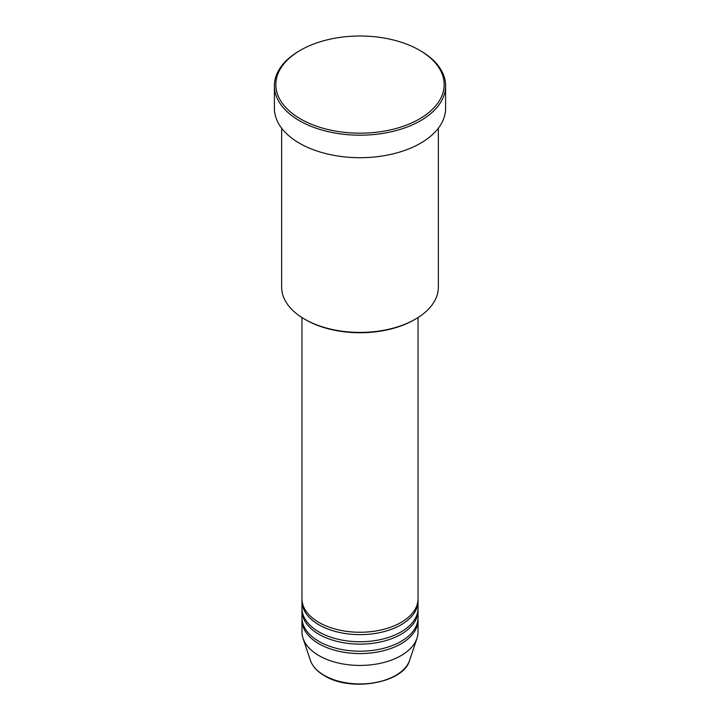 <?xml version="1.0" encoding="UTF-8"?>
<svg xmlns="http://www.w3.org/2000/svg" width="720" height="720" viewBox="0 0 720 720"><rect width="100%" height="100%" fill="white"/><g stroke="black" fill="none" stroke-linecap="round" stroke-linejoin="round"><path stroke-width="1.08" d="M301.959 317.565L301.959 598.761A58.041 33.507 0 0 0 318.96 622.449A58.041 33.507 0 0 0 382.212 629.712A58.041 33.507 0 0 0 418.041 598.761L418.041 317.565M301.995 599.94A58.041 33.507 0 0 0 301.959 601.128A58.041 33.507 0 0 0 318.96 624.816A58.041 33.507 0 0 0 382.212 632.088A58.041 33.507 0 0 0 418.041 601.128A58.041 33.507 0 0 0 418.005 599.94M301.959 601.128L301.959 608.238A58.041 33.507 0 0 0 318.96 631.926A58.041 33.507 0 0 0 382.212 639.189A58.041 33.507 0 0 0 418.041 608.238L418.041 601.128M301.995 609.417A58.041 33.507 0 0 0 301.959 610.605A58.041 33.507 0 0 0 318.96 634.302A58.041 33.507 0 0 0 382.212 641.565A58.041 33.507 0 0 0 418.041 610.605A58.041 33.507 0 0 0 418.005 609.417M301.959 610.605L301.959 617.715A58.041 33.507 0 0 0 318.96 641.403A58.041 33.507 0 0 0 382.212 648.666A58.041 33.507 0 0 0 418.041 617.715L418.041 610.605M301.995 618.894A58.041 33.507 0 0 0 301.959 620.082A58.041 33.507 0 0 0 318.96 643.779A58.041 33.507 0 0 0 382.212 651.042A58.041 33.507 0 0 0 418.041 620.082A58.041 33.507 0 0 0 418.005 618.894M415.404 319.158L414.378 319.752A76.905 44.397 180 0 1 305.622 319.752L304.596 319.158A78.354 45.234 0 0 0 415.404 319.158A78.354 45.234 0 0 0 438.354 287.172L438.354 128.196M300.492 118.944A84.159 48.591 0 0 0 419.508 118.944A84.159 48.591 0 0 0 419.508 50.229L420.534 50.823A85.608 49.428 180 0 1 445.608 85.77A85.608 49.428 180 0 1 392.76 131.436A85.608 49.428 180 0 1 299.466 120.717A85.608 49.428 180 0 1 274.392 85.77A85.608 49.428 180 0 1 299.466 50.823L300.492 50.229A84.159 48.591 0 0 0 300.492 118.944M274.392 85.77L274.392 108.279A85.608 49.428 0 0 0 299.466 143.235A85.608 49.428 0 0 0 392.76 153.945A85.608 49.428 0 0 0 445.608 108.279L445.608 85.77M301.959 620.082L301.959 631.926A58.041 33.507 0 0 0 303.012 638.28A58.041 33.507 0 0 0 318.96 655.623A58.041 33.507 0 0 0 377.01 663.966A58.041 33.507 0 0 0 416.988 638.28A58.041 33.507 0 0 0 418.041 631.926L418.041 620.082M420.534 50.823L419.508 50.229A84.159 48.591 0 0 0 300.492 50.229M281.646 128.196L281.646 287.172A78.354 45.234 0 0 0 304.596 319.158L305.622 319.752M324.252 675.387A50.553 29.187 0 0 0 374.814 682.65A50.553 29.187 0 0 0 409.635 660.276C403.668 683.145 350.739 692.271 324.522 675.765C317.214 671.517 312.498 666.351 310.365 660.276A50.553 29.187 0 0 0 324.252 675.387M409.635 660.276L416.988 638.28M310.365 660.276L303.012 638.28"/></g></svg>
